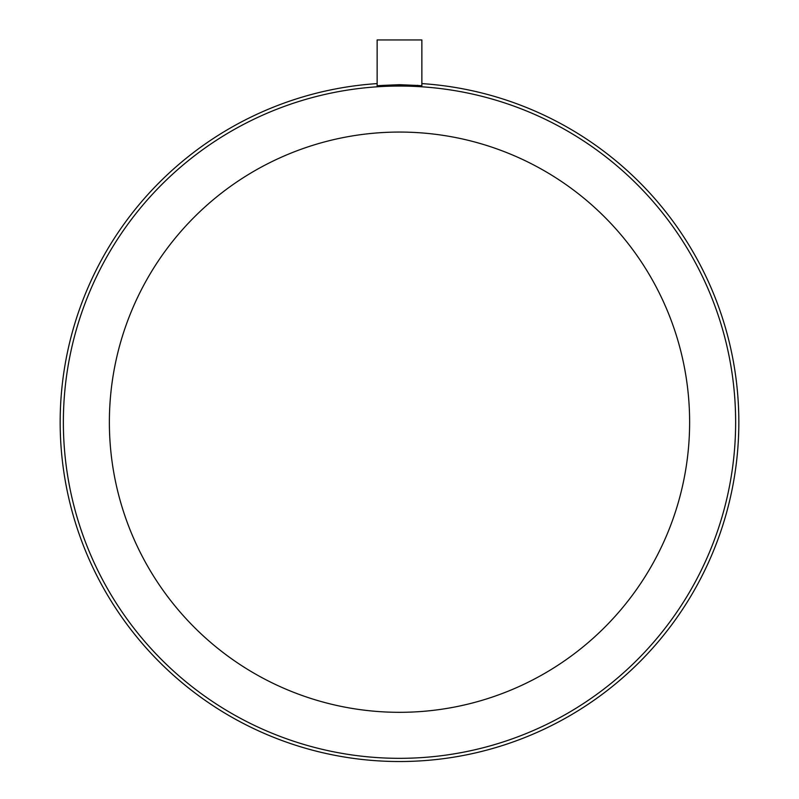 <?xml version="1.0" encoding="UTF-8"?>
<svg xmlns="http://www.w3.org/2000/svg" width="799" height="799" viewBox="0 0 799 799"><rect width="100%" height="100%" fill="white"/><g stroke="black" fill="none" stroke-linecap="round" stroke-linejoin="round"><path stroke-width="1.2" d="M399.5 85.663C428.354 86.132 428.354 85.813 399.5 84.714C428.354 85.813 428.354 86.132 399.5 85.663C370.646 86.132 370.646 85.813 399.5 84.714M420.903 85.713L420.084 85.613M418.107 85.423L417.208 85.343M379.785 85.523L378.866 85.613M380.963 85.952L384.479 85.873M387.875 85.793L392.349 85.713M735.639 422.192A336.139 336.139 0 0 0 399.5 86.052A336.139 336.139 0 0 0 63.361 422.192A336.139 336.139 0 0 0 399.5 758.331A336.139 336.139 0 0 0 735.639 422.192M738.835 422.192A339.335 339.335 0 0 0 421.862 83.595A339.335 339.335 0 0 1 738.835 422.192A339.335 339.335 0 0 1 399.5 761.527A339.335 339.335 0 0 1 60.165 422.192A339.335 339.335 0 0 1 377.138 83.595A339.335 339.335 0 0 0 60.165 422.192M421.862 85.912L421.862 39.95L377.138 39.95L377.138 85.912M689.627 422.192A290.127 290.127 0 0 0 399.5 132.065A290.127 290.127 0 0 0 109.373 422.192A290.127 290.127 0 0 0 399.5 712.318A290.127 290.127 0 0 0 689.627 422.192M377.138 39.95L377.138 83.595"/></g></svg>

